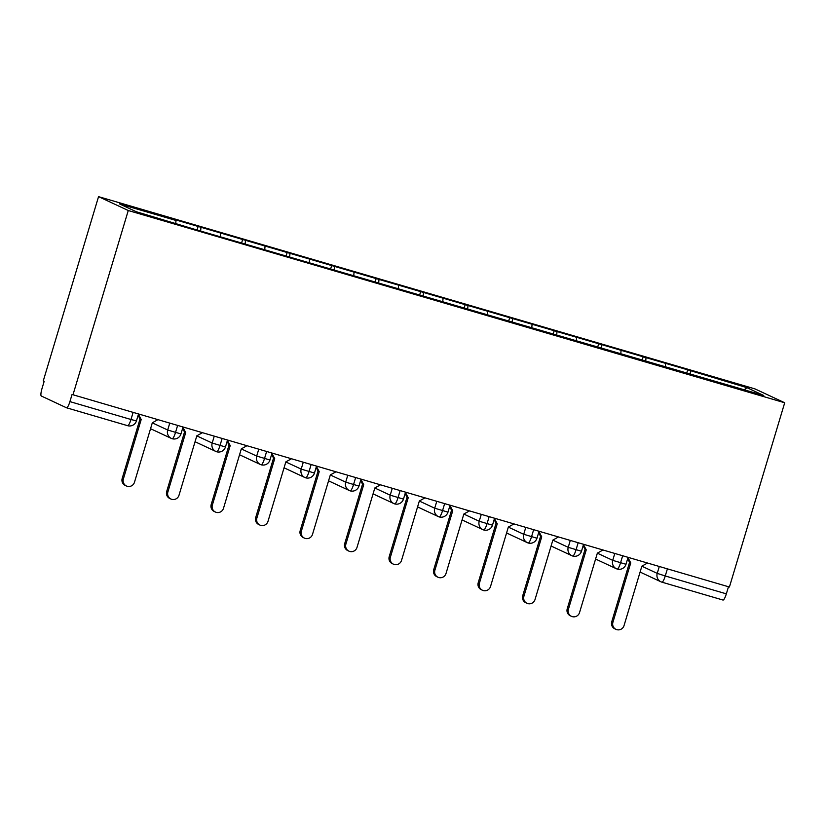 <?xml version="1.0" encoding="UTF-8"?>
<svg xmlns="http://www.w3.org/2000/svg" width="826" height="826" viewBox="0 0 826 826"><rect width="100%" height="100%" fill="white"/><g stroke="black" fill="none" stroke-linecap="round" stroke-linejoin="round"><path stroke-width="1.24" d="M66.607 407.807L127.596 425.669A7.114 1.476 -73.7 0 0 127.638 425.689L66.555 407.796A7.114 1.476 -73.7 0 1 66.514 407.786L41.3 396.015A7.114 1.476 -73.7 0 1 41.992 388.581L44.17 381.323L43.272 380.9L98.552 196.65L754.985 388.901L784.7 402.768L128.267 210.516L98.552 196.65M176.01 220.459L119.491 203.908L136.249 211.724L195.555 229.576L763.751 395.499L747.003 387.683L687.697 369.831L242.648 239.488L173.223 219.158L176.01 220.459L175.752 223.299M200.935 227.759L200.635 231.063M220.521 233.5L220.253 236.329M245.446 240.8L245.136 244.104M265.022 246.53L264.764 249.359M289.947 253.83L289.637 257.134M309.523 259.56L309.265 262.4M334.447 266.86L334.148 270.164M354.034 272.601L353.765 275.43M378.958 279.9L378.649 283.204M398.535 285.631L398.277 288.46M423.459 292.931L423.149 296.235M443.035 298.661L442.777 301.5M467.96 305.961L467.661 309.265M487.546 311.701L487.278 314.53M512.471 319.001L512.161 322.305M532.047 324.732L531.789 327.571M556.972 332.031L556.662 335.335M576.548 337.772L576.29 340.601M601.473 345.061L601.173 348.376M621.059 350.802L620.791 353.631M645.984 358.102L645.674 361.406M665.56 363.832L665.302 366.672M667.398 568.846L665.26 575.97L726.343 593.853L728.48 586.739M726.343 593.853A7.114 1.476 106.3 0 1 722.998 600.048A7.114 1.476 106.3 0 1 722.946 600.037L661.956 582.175A7.114 1.476 106.3 0 1 661.863 582.144A7.114 6.949 -65 0 1 657.238 573.378L659.303 566.481M690.484 371.132L690.175 374.436M747.003 387.683L744.195 389.779M66.555 407.796A7.114 1.476 -73.7 0 0 69.911 401.612L72.089 394.343L72.987 394.766L128.267 210.516M72.987 394.766L729.42 587.018L784.7 402.768M687.697 369.831L686.623 373.393M595.587 559.037L616.403 568.753A7.114 6.949 -65 0 0 617.146 569.042A7.114 1.476 -73.7 0 0 617.177 569.062A7.114 1.476 -73.7 0 0 620.533 562.867L622.67 555.753M597.353 553.172L612.727 560.348A7.114 6.949 -65 0 0 616.403 568.753L617.177 569.062A7.114 1.476 -73.7 0 0 617.187 569.062A7.114 7.114 0 0 0 625.994 564.282L612.727 560.348L614.802 553.451M643.186 356.801L642.122 360.363M598.685 343.761L597.611 347.333M554.184 330.73L553.11 334.293M509.673 317.7L508.61 321.262M465.172 304.66L464.098 308.232M420.671 291.63L419.598 295.192M376.16 278.599L375.097 282.162M331.66 265.559L330.586 269.131M287.159 252.529L286.085 256.091M242.648 239.488L241.584 243.061M198.147 226.458L197.073 230.031M551.087 546.007L571.891 555.712A7.114 6.949 -65 0 0 572.635 556.012A7.114 1.476 -73.7 0 0 572.666 556.022A7.114 1.476 -73.7 0 0 572.676 556.032A7.114 1.476 -73.7 0 0 576.032 549.837L578.169 542.713M506.586 532.976L527.391 542.682A7.114 6.949 -65 0 0 528.134 542.981A7.114 1.476 -73.7 0 0 528.165 542.992A7.114 1.476 -73.7 0 0 531.521 536.797L533.658 529.683M508.341 527.112L523.725 534.288A7.114 6.949 -65 0 0 527.391 542.682L528.165 542.992A7.114 1.476 -73.7 0 0 528.175 542.992A7.114 7.114 0 0 0 536.983 538.211L523.725 534.277L525.79 527.38M462.075 519.936L482.89 529.652A7.114 6.949 -65 0 0 483.633 529.941A7.114 1.476 -73.7 0 0 483.664 529.962A7.114 1.476 -73.7 0 0 487.02 523.767L489.157 516.653M463.84 514.071L479.214 521.247A7.114 6.949 -65 0 0 482.89 529.652L483.664 529.962A7.114 1.476 -73.7 0 0 483.675 529.962A7.114 7.114 0 0 0 492.482 525.181L479.214 521.247L481.29 514.34M417.574 506.906L438.379 516.611A7.114 6.949 -65 0 0 439.122 516.911A7.114 1.476 -73.7 0 0 439.153 516.921A7.114 1.476 -73.7 0 0 442.519 510.736L444.656 503.612M419.329 501.041L434.713 508.217A7.114 6.949 -65 0 0 438.379 516.611L439.153 516.921A7.114 1.476 -73.7 0 0 439.164 516.931A7.114 7.114 0 0 0 447.981 512.141L434.713 508.217L436.789 501.31M373.073 493.876L393.878 503.581A7.114 6.949 -65 0 0 394.621 503.881A7.114 1.476 -73.7 0 0 394.652 503.891A7.114 1.476 -73.7 0 0 398.008 497.696L400.145 490.582M374.828 488.011L390.213 495.187A7.114 6.949 -65 0 0 393.878 503.581L394.652 503.891A7.114 1.476 -73.7 0 0 394.663 503.891A7.114 7.114 0 0 0 403.47 499.11L390.213 495.177L392.278 488.28M328.562 480.835L349.377 490.551A7.114 6.949 -65 0 0 350.121 490.84A7.114 1.476 -73.7 0 0 350.152 490.85A7.114 1.476 -73.7 0 0 353.507 484.666L355.645 477.552M330.328 474.971L345.702 482.147A7.114 6.949 -65 0 0 349.377 490.551L350.152 490.85A7.114 1.476 -73.7 0 0 350.162 490.861A7.114 7.114 0 0 0 358.969 486.08L345.702 482.147L347.777 475.239M284.061 467.805L304.866 477.511A7.114 6.949 -65 0 0 305.61 477.81A7.114 1.476 -73.7 0 0 305.641 477.82A7.114 1.476 -73.7 0 0 305.651 477.82A7.114 1.476 -73.7 0 0 309.007 471.636L311.144 464.511M261.109 464.77A7.114 6.949 -65 0 1 260.366 464.48L261.14 464.79A7.114 1.476 -73.7 0 0 261.14 464.79A7.114 1.476 -73.7 0 0 261.15 464.79A7.114 1.476 -73.7 0 0 264.496 458.595L266.633 451.481M195.05 441.734L215.865 451.45A7.114 6.949 -65 0 0 216.608 451.739A7.114 1.476 -73.7 0 0 216.639 451.75A7.114 1.476 -73.7 0 0 216.649 451.76A7.114 1.476 -73.7 0 0 219.995 445.565L222.132 438.451M152.304 422.84L167.688 430.016L180.956 433.939A7.114 7.114 0 0 1 172.138 438.72A7.114 6.949 -65 0 1 171.354 438.41L172.128 438.72A7.114 1.476 -73.7 0 0 172.138 438.72A7.114 1.476 -73.7 0 0 172.128 438.72A7.114 1.476 -73.7 0 0 175.494 432.525L177.631 425.411M615.969 629.35L614.792 628.803A5.927 5.792 -65 0 1 611.736 621.802L612.902 622.35A5.927 5.792 115 0 0 615.969 629.35A5.927 5.792 115 0 0 624.033 625.612L641.864 566.161L647.501 563.022M611.736 621.802L629.567 562.351L627.657 558.737M612.902 622.35L630.744 562.898L627.977 557.674M630.744 562.898L629.567 562.351M571.458 616.32L570.291 615.773A5.927 5.792 -65 0 1 567.235 608.772L568.402 609.32A5.927 5.792 115 0 0 571.458 616.32A5.927 5.792 115 0 0 579.532 612.582L597.363 553.131L603.001 549.992M567.235 608.772L585.066 549.321L583.156 545.697M568.402 609.32L586.243 549.868L583.476 544.633M586.243 549.868L585.066 549.321M526.957 603.279L525.78 602.743A5.927 5.792 -65 0 1 522.724 595.742L523.901 596.289A5.927 5.792 115 0 0 526.957 603.279A5.927 5.792 115 0 0 535.021 599.542L552.862 540.09L558.5 536.952M522.724 595.742L540.565 536.291L538.645 532.667M523.901 596.289L541.732 536.838L538.965 531.603M541.732 536.838L540.565 536.291M482.456 590.249L481.279 589.702A5.927 5.792 -65 0 1 478.223 582.702L479.39 583.249A5.927 5.792 115 0 0 482.456 590.249A5.927 5.792 115 0 0 490.52 586.512L508.351 527.06L513.989 523.921M478.223 582.702L496.054 523.25L494.144 519.637M479.39 583.249L497.231 523.798L494.464 518.573M497.231 523.798L496.054 523.25M437.945 577.219L436.778 576.672A5.927 5.792 -65 0 1 433.722 569.672L434.889 570.219A5.927 5.792 115 0 0 437.945 577.219A5.927 5.792 115 0 0 446.019 573.471L463.851 514.02L469.488 510.891M433.722 569.672L451.554 510.22L449.643 506.596M434.889 570.219L452.731 510.767L449.964 505.533M452.731 510.767L451.554 510.22M393.444 564.179L392.267 563.631A5.927 5.792 -65 0 1 389.211 556.641L390.388 557.178A5.927 5.792 115 0 0 393.444 564.179A5.927 5.792 115 0 0 401.508 560.441L419.35 500.99L424.987 497.851M389.211 556.641L407.053 497.19L405.132 493.566M390.388 557.178L408.22 497.737L405.452 492.502M408.22 497.737L407.053 497.19M348.944 551.148L347.767 550.601A5.927 5.792 -65 0 1 344.71 543.601L345.877 544.148A5.927 5.792 115 0 0 348.944 551.148A5.927 5.792 115 0 0 357.008 547.411L374.839 487.959L380.476 484.821M344.71 543.601L362.542 484.15L360.632 480.536M345.877 544.148L363.719 484.697L360.952 479.472M363.719 484.697L362.542 484.15M304.433 538.118L303.266 537.571A5.927 5.792 -65 0 1 300.21 530.571L301.376 531.118A5.927 5.792 115 0 0 304.433 538.118A5.927 5.792 115 0 0 312.507 534.37L330.338 474.919L335.975 471.791M300.21 530.571L318.041 471.119L316.131 467.495M301.376 531.118L319.218 471.667L316.451 466.432M319.218 471.667L318.041 471.119M259.932 525.078L258.755 524.531A5.927 5.792 -65 0 1 255.699 517.541L256.876 518.078A5.927 5.792 115 0 0 259.932 525.078A5.927 5.792 115 0 0 267.996 521.34L285.837 461.889L291.475 458.75M255.699 517.541L273.54 458.089L271.62 454.465M256.876 518.078L274.707 458.626L271.94 453.402M274.707 458.626L273.54 458.089M215.431 512.048L214.254 511.5A5.927 5.792 -65 0 1 211.198 504.5L212.365 505.047A5.927 5.792 115 0 0 215.431 512.048A5.927 5.792 115 0 0 223.495 508.31L241.326 448.859L246.964 445.72M211.198 504.5L229.029 445.049L227.119 441.435M212.365 505.047L230.206 445.596L227.439 440.372M230.206 445.596L229.029 445.049M170.92 499.018L169.753 498.47A5.927 5.792 -65 0 1 166.697 491.47L167.864 492.017A5.927 5.792 115 0 0 170.92 499.018A5.927 5.792 115 0 0 178.994 495.27L196.825 435.818L202.463 432.69M166.697 491.47L184.528 432.019L182.618 428.395M167.864 492.017L185.705 432.566L182.938 427.331M185.705 432.566L184.528 432.019M126.419 485.977L125.242 485.43A5.927 5.792 -65 0 1 122.186 478.43L123.363 478.977A5.927 5.792 115 0 0 126.419 485.977A5.927 5.792 115 0 0 134.483 482.239L152.325 422.788L157.962 419.649M122.186 478.43L140.028 418.978L138.107 415.364M123.363 478.977L141.194 419.525L138.427 414.301M141.194 419.525L140.028 418.978M641.854 566.202L657.238 573.378L665.26 575.97A7.114 1.476 106.3 0 1 661.915 582.165L722.998 600.048M69.911 401.612L130.983 419.494L133.12 412.38M136.445 420.909A7.114 7.114 0 0 1 127.638 425.689A7.114 1.476 -73.7 0 0 130.983 419.494L136.445 420.909L138.531 413.96M552.842 540.142L568.226 547.318L570.301 540.41M285.817 461.94L301.201 469.116L303.276 462.209M241.316 448.9L256.7 456.076L258.765 449.179M196.815 435.87L212.189 443.046L214.264 436.138M167.688 430.005L169.764 423.108M572.676 556.032A7.114 7.114 0 0 0 581.494 551.252L568.226 547.318A7.114 6.949 -65 0 0 571.891 555.712L572.666 556.022M305.651 477.82A7.114 7.114 0 0 0 314.469 473.04L301.201 469.116A7.114 6.949 -65 0 0 304.866 477.511L305.641 477.82M261.15 464.79A7.114 7.114 0 0 0 269.957 460.01L256.7 456.076A7.114 6.949 -65 0 0 260.366 464.48L239.561 454.775M216.649 451.76A7.114 7.114 0 0 0 225.457 446.98L212.189 443.046A7.114 6.949 -65 0 0 215.865 451.45L216.639 451.75M150.549 428.704L171.354 438.41A7.114 6.949 -65 0 1 167.688 430.016M625.994 564.282L628.08 557.333M640.098 572.067L660.903 581.783A7.114 7.114 0 0 0 661.915 582.165M581.494 551.252L583.569 544.303M536.983 538.211L539.068 531.263M492.482 525.181L494.567 518.232M447.981 512.141L450.056 505.202M403.47 499.11L405.556 492.162M358.969 486.08L361.055 479.132M314.469 473.04L316.544 466.101M269.957 460.01L272.043 453.061M225.457 446.98L227.542 440.031M180.956 433.939L183.031 427.001"/></g></svg>
